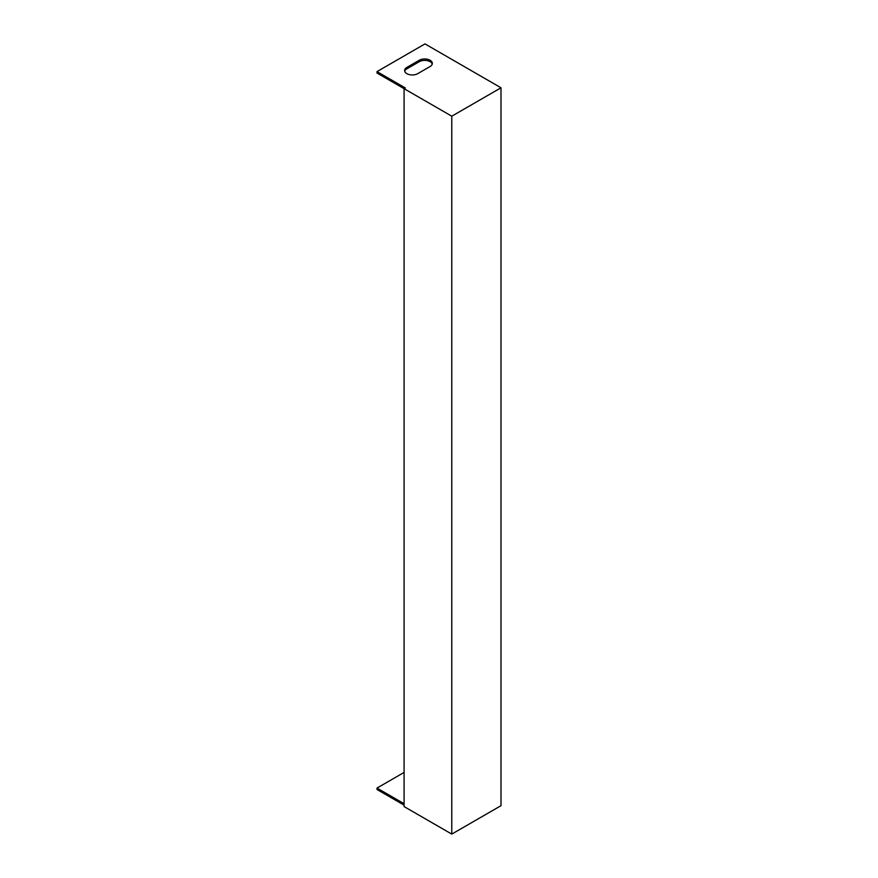 <?xml version="1.0" encoding="UTF-8"?>
<svg xmlns="http://www.w3.org/2000/svg" width="878" height="878" viewBox="0 0 878 878"><rect width="100%" height="100%" fill="white"/><g stroke="black" fill="none" stroke-linecap="round" stroke-linejoin="round"><path stroke-width="1.32" d="M500.998 87.789L500.998 805.675L451.775 834.1L451.775 116.203L500.998 87.789L424.985 43.9L377.002 71.612L405.329 87.965L404.089 88.678L377.002 73.039L377.002 71.612M404.089 805.137L377.002 789.498L377.002 788.071L404.089 772.431M451.775 834.1L404.089 806.575L404.089 88.678L451.775 116.203M377.002 788.071L404.089 803.71M430.099 66.508A7.661 4.423 0 0 0 432.338 63.381A7.661 4.423 0 0 0 427.608 59.298A7.661 4.423 0 0 0 419.267 60.253L406.876 67.408A7.661 4.423 0 0 0 404.637 70.536A7.661 4.423 0 0 0 409.367 74.619A7.661 4.423 0 0 0 417.709 73.664L430.099 66.508M432.239 64.094A7.661 4.423 -0 0 0 427.026 60.604A7.661 4.423 -0 0 0 419.267 61.69L406.876 68.835A7.661 4.423 -0 0 0 404.736 71.25M419.267 61.69L419.267 60.253M406.876 68.835L406.876 67.408"/></g></svg>
